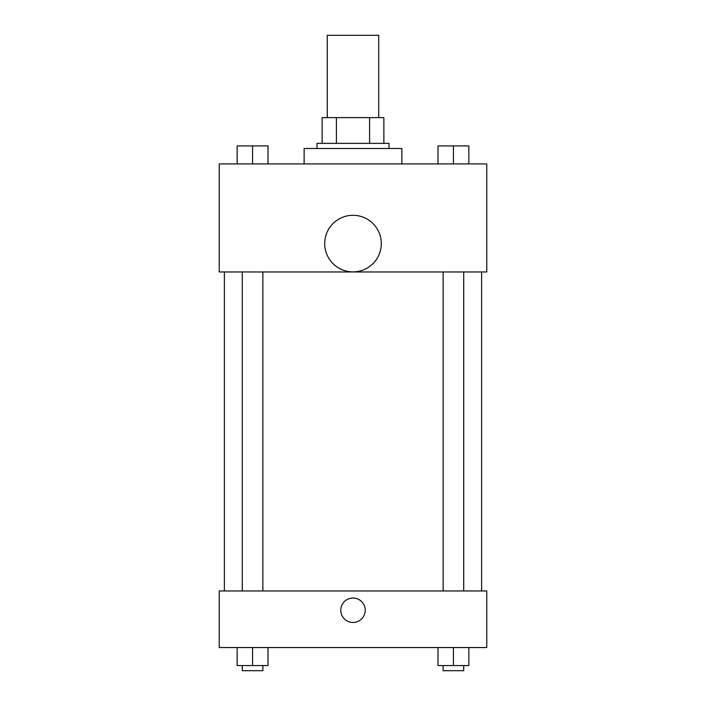 <?xml version="1.0" encoding="UTF-8"?>
<svg xmlns="http://www.w3.org/2000/svg" width="706" height="706" viewBox="0 0 706 706"><rect width="100%" height="100%" fill="white"/><g stroke="black" fill="none" stroke-linecap="round" stroke-linejoin="round"><path stroke-width="1.06" d="M378.725 117.62L378.725 35.3L327.275 35.3L327.275 117.62M336.409 143.344L336.409 117.62L322.13 117.62L322.13 143.344L322.13 117.62M336.409 117.62L383.87 117.62L383.87 143.344M369.591 143.344L369.591 117.62M316.985 148.489L316.985 143.344L389.015 143.344L389.015 148.489M401.873 163.924L401.873 148.489L304.127 148.489L304.127 163.924M219.231 163.924L486.769 163.924L486.769 271.969L219.231 271.969L219.231 163.924M353 271.881A28.293 28.293 0 0 1 328.493 229.441A28.293 28.293 0 0 1 377.507 229.441A28.293 28.293 0 0 1 353 271.881M219.231 590.957L486.769 590.957L486.769 647.552L219.231 647.552L219.231 590.957M353 622.463A12.223 12.223 0 0 1 342.419 604.133A12.223 12.223 0 0 1 363.581 604.133A12.223 12.223 0 0 1 353 622.463M437.994 647.552L437.994 665.555L468.863 665.555L468.863 647.552L468.863 665.555M453.428 665.555L453.428 647.552M463.718 665.555L463.718 670.7L443.139 670.7L443.139 665.555M237.137 647.552L237.137 665.555L268.006 665.555L268.006 647.552L268.006 665.555M252.571 665.555L252.571 647.552M262.861 665.555L262.861 670.7L242.282 670.7L242.282 665.555M437.994 163.924L437.994 145.913L468.863 145.913L468.863 163.924L468.863 145.913M453.428 163.924L453.428 145.913M463.718 145.913L443.139 145.913M237.137 163.924L237.137 145.913L268.006 145.913L268.006 163.924L268.006 145.913M252.571 163.924L252.571 145.913M262.861 145.913L242.282 145.913M481.624 590.957L481.624 271.969M224.376 590.957L224.376 271.969M443.139 271.969L443.139 590.957M463.718 271.969L463.718 590.957M262.861 590.957L262.861 271.969M242.282 590.957L242.282 271.969"/></g></svg>
